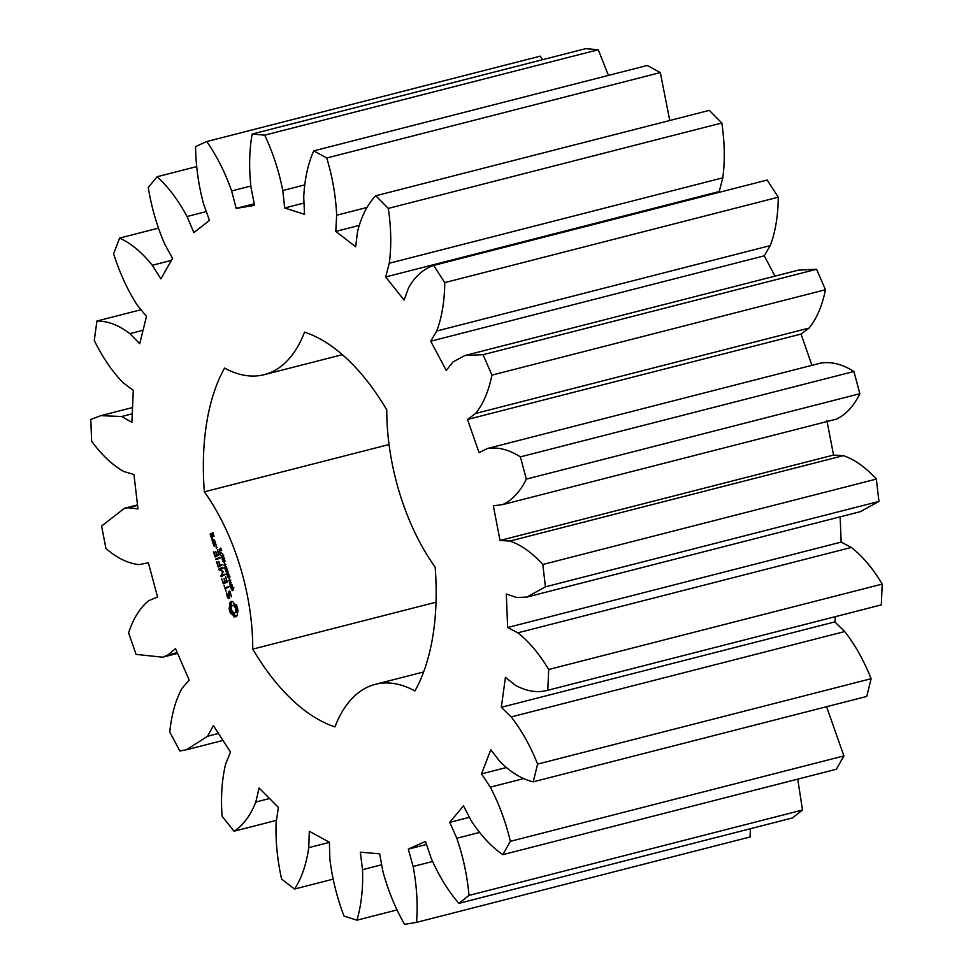 <?xml version="1.0" encoding="UTF-8"?>
<svg xmlns="http://www.w3.org/2000/svg" width="973" height="973" viewBox="0 0 973 973"><rect width="100%" height="100%" fill="white"/><g stroke="black" fill="none" stroke-linecap="round" stroke-linejoin="round"><path stroke-width="1.46" d="M542.593 59.681L540.27 56.142L206.75 141.547L195.597 146.558C195.755 165.313 198.37 184.335 203.466 203.612L209.463 220.397L193.87 232.632L187.035 216.517C178.241 200.134 168.28 186.877 157.164 176.721L148.249 187.461C151.46 207.127 156.884 225.858 164.51 243.639L172.513 258.368L160.91 278.874L152.287 265.276C141.9 252.36 131.014 243.299 119.63 238.069L113.61 253.734C119.655 272.854 127.475 289.893 137.071 304.877L146.473 316.444L139.723 343.712L129.944 333.63C118.755 325.14 107.748 320.932 96.935 321.017L94.259 340.465C102.7 357.614 112.333 371.71 123.182 382.766L133.301 390.319L131.89 422.331L121.686 416.517L100.851 415.653L90.781 419.436L91.632 441.207C101.824 455.121 112.576 465.228 123.863 471.528L133.946 474.52L137.984 508.903L128.12 507.784L124.556 508.234L101.593 526.016L105.935 548.504C117.125 558.137 128.168 563.501 139.078 564.608L148.382 562.795L157.565 596.996L148.76 600.657C140.039 607.687 133.325 618.427 128.594 632.864L136.086 654.391L162.698 657.201L167.697 655.072L175.529 648.602L189.176 680.078L182.085 688.252C175.627 699.928 171.528 714.523 169.776 732.037L179.859 751.022L186.402 749.782L207.59 736.233L213.367 725.59L230.479 752.007L225.627 764.085C221.905 779.543 220.725 796.911 222.075 816.189L234.019 831.222C243.238 825.25 250.499 815.532 255.802 802.056L259.086 788.021L278.387 807.42L276.15 822.513C275.432 840.599 277.256 859.451 281.623 879.081L294.527 889.042C301.606 878.23 306.349 864.438 308.757 847.665L309.317 831.283L329.373 842.229L329.896 859.208C332.255 878.595 336.95 897.532 343.992 916.055L356.909 920.19C361.311 905.352 363.184 888.507 362.528 869.68L360.326 852.166L379.64 853.844L382.9 871.455C388.154 890.684 395.379 908.32 404.573 924.35L416.529 922.38C417.94 904.598 416.797 885.965 413.124 866.469L408.319 849.113L425.481 841.414L431.209 858.344C438.969 876.004 448.188 891.013 458.855 903.37L468.986 895.415C467.283 876.016 463.221 856.97 456.799 838.264L449.745 822.367L463.464 805.839L471.26 820.835C480.942 835.612 491.462 846.887 502.822 854.659L510.363 841.329C505.68 821.747 499.003 803.698 490.307 787.157L481.526 773.888L490.793 749.769L500.086 761.725C510.971 772.526 522.014 779.227 533.216 781.83L537.607 764.109C530.297 745.805 521.492 730.078 511.178 716.943L501.314 707.298L505.437 677.366L515.52 685.393C526.819 691.414 537.57 693.044 547.775 690.283L548.699 669.485C539.297 653.82 529.008 641.596 517.843 632.827L507.638 627.512L506.313 594.004L516.444 597.507L526.819 597.081L545.427 586.828L542.812 564.486C532.012 552.603 521.017 544.795 509.816 541.061L500.025 540.465L493.347 505.851L503.102 504.501L836.306 419.168C845.914 414.68 853.771 406.191 859.864 393.712L853.893 371.491C842.521 364.291 831.623 361.469 821.224 363.026M250.766 186.062L231.635 190.963C225.079 172.343 216.772 155.875 206.75 141.547M416.529 922.38L750.061 836.975L750.402 828.716M458.855 903.37L792.387 817.965L802.506 810.023L797.738 779.142M502.822 854.659L836.354 769.254L843.895 755.924L826.576 706.714M533.216 781.83L866.748 696.425L871.139 678.704C863.829 660.399 855.012 644.685 844.698 631.55L834.846 621.893L835.576 616.602M547.775 690.283L881.307 604.89L882.219 584.08C872.817 568.414 862.54 556.203 851.363 547.434L841.159 542.107L840.161 516.845M526.819 597.081L860.339 511.676L878.96 501.423L876.332 479.081C865.544 467.21 854.537 459.402 843.336 455.656L833.557 455.06L826.88 420.445M811.92 365.337L801.047 334.055L809.062 328.083C816.724 318.645 822.185 305.863 825.457 289.735L816.59 269.278L798.492 270.117L464.96 355.522L453.114 361.81L446.254 370.445L430.723 341.219L436.743 331.002C441.888 317.307 444.552 301.18 444.758 282.608L433.642 265.434C423.583 268.803 415.252 276.198 408.648 287.619L404.075 300.073L385.697 276.952L389.273 263.245C391.511 246.315 391.195 228.023 388.312 208.392L375.773 195.78C367.539 204.245 361.482 216.115 357.59 231.379L355.644 246.728L335.782 231.416L336.658 215.228C335.819 196.315 332.523 177.244 326.77 157.991L313.744 150.876C307.954 163.817 304.61 179.275 303.722 197.251L304.549 214.364L284.675 207.979L282.778 190.526C278.935 171.041 272.914 152.579 264.717 135.15L252.165 134.055C249.234 150.511 248.869 168.414 251.046 187.765L254.585 205.364L236.171 208.392L231.635 190.963M775.043 276.125L764.243 255.826L770.275 245.597C775.408 231.902 778.084 215.775 778.278 197.203L767.162 180.041L433.642 265.434M719.728 192.18L719.217 191.547L722.805 177.84C725.043 160.91 724.715 142.63 721.832 122.987L709.293 110.387L375.773 195.78M669.777 120.506L660.302 72.586L647.264 65.471L313.744 150.876M608.453 75.42L598.249 49.745L585.685 48.65L252.165 134.055M502.773 504.561C512.394 500.073 520.251 491.596 526.344 479.105L520.373 456.884C508.988 449.684 498.091 446.862 487.692 448.419L479.044 452.603L467.514 419.46L475.542 413.476C483.204 404.038 488.665 391.255 491.937 375.128L483.058 354.683L464.96 355.522M822.197 362.698L487.692 448.419M436.013 602.202L252.749 649.125A205.571 108.015 -104.4 0 0 334.967 726.88A158.623 83.35 -104.4 0 1 375.323 684.335L423.62 671.966M252.749 649.125A158.623 83.35 -104.4 0 0 204.354 491.827A205.571 108.015 -104.4 0 1 224.581 368.062A158.623 83.35 -104.4 0 0 264.194 374.678A158.623 83.35 -104.4 0 0 304.549 332.134A205.571 108.015 -104.4 0 1 386.768 409.888A158.623 83.35 -104.4 0 0 435.162 567.186A205.571 108.015 -104.4 0 1 414.936 690.964A158.623 83.35 -104.4 0 0 375.323 684.335M230.698 613.574L232.632 614.535L234.311 616.991L237.084 615.751L237.971 610.302L237.388 607.468L236.293 604.865L234.371 603.905L232.681 601.448L229.92 602.688L229.263 609.597L230.698 613.574L233.009 613.501L236.123 616.687M231.988 587.68L232.802 587.522L233.617 590.1L232.462 587.826L232.279 590.672L230.99 588.057L232.097 590.149L231.988 587.68L232.766 587.485M233.07 587.911L233.824 587.473M231.793 590.003L232.583 590.027M230.163 584.566L232.559 586.233L230.589 587.12L230.078 584.992L230.856 584.384M228.691 580.954L230.662 580.066L229.664 583.338L231.428 582.547L229.604 583.909L230.455 580.711L228.691 580.954L230.735 580.297M228.91 577.974L229.409 579.604L229.154 577.913M227.621 573.827L228.46 573.45L229.081 574.788L228.679 577.281L227.767 577.074L226.782 574.216L228.509 576.746L228.874 574.909L228.01 574.24L228.096 575.384L227.621 573.827L228.546 573.596M228.679 577.281L227.767 577.074L229.008 576.636M227.816 576.624L229.251 576.563M228.485 598.663L229.737 598.103L229.056 592.35L230.479 593.177L231.562 596.802L229.701 591L228.424 591.56L229.105 597.313L227.682 596.485L226.612 592.849L227.281 596.936L228.485 598.663M226.052 591.195L225.335 588.847L229.008 586.658L225.043 587.911L223.936 585.211L226.052 591.195M223.182 583.605L227.39 582.231L225.651 576.6L226.855 581.404L225.42 582.049L224.021 578.4L224.933 582.268L223.51 582.912L221.735 578.923L223.182 583.605L224.702 583.447M225.128 569.363L227.439 569.558L226.052 571.115L228.108 571.735L226.454 573.656L227.67 571.577L225.627 570.981L227.037 569.436L225.128 569.363L226.441 568.937M223.826 565.131L225.797 564.243L224.994 565.191L225.59 567.125L226.709 567.21L224.739 568.098L225.359 567.235L224.763 565.301L223.826 565.131L225.87 564.474M224.033 562.139L224.532 563.768L224.289 562.078M222.306 559.378L223.851 558.684L224.471 560.716L223.802 561.385L222.926 561.409L222.306 559.378L224.301 558.368M223.802 561.385L222.926 561.409L224.252 561.068L223.632 559.037M221.26 555.984L222.805 555.291L223.425 557.334L222.756 558.003L221.88 558.028L221.26 555.984L223.267 554.975M222.756 558.003L221.88 558.028L223.218 557.675L222.598 555.644M219.898 552.36L222.586 553.783L220.263 552.7L220.713 555.011L220.263 552.263M220.603 548.2L221.637 550.718L219.582 549.441L219.716 551.472L219.12 549.441L219.874 548.967L221.248 550.28L220.847 548.14M220.385 549.38L219.582 549.441M222.525 571.735L221.297 576.624L225.225 574.338L221.893 575.298L223.243 571.431L220.117 569.546L223.06 568.22L222.768 567.283L218.949 568.986L219.095 569.923L223.243 571.552M216.541 562.017L218.353 567.064L222.27 564.766L220.226 565.155L218.828 561.506L219.74 565.362L218.305 566.006L217.04 561.895M215.787 559.597L219.983 558.247L219.691 557.298L215.897 559.013L217.332 559.439M213.44 551.959L215.264 556.994L219.18 554.707L217.356 549.636L218.56 554.44L217.125 555.084L215.726 551.436L216.638 555.303L215.215 555.948L213.938 551.825M216.128 547.763L216.286 546.802L216.42 548.261L216.943 547.556M214.887 541.62L212.868 543.043L214.096 546.169L216.03 545.306L214.887 541.62M212.333 541.268L214.717 540.197L213.379 540.27L211.859 537.814L212.333 541.268L213.853 541.122M211.056 537.132L212.613 536.95L211.992 534.104L212.929 533.678L213.209 536.147L214.011 536.33L212.88 532.632L210.204 534.359L211.056 537.132L212.576 536.974M254.269 203.771L236.171 208.392M206.312 211.579L187.035 216.517M196.801 166.578L157.164 176.721M598.249 49.745L264.717 135.15M304.561 184.943L282.778 190.526M304.002 203.029L284.675 207.979M171.37 260.387L152.287 265.276M158.356 228.144L119.63 238.069M660.302 72.586L326.77 157.991M367.186 207.407L336.658 215.228M358.988 225.468L335.782 231.416M143.055 330.273L129.944 333.63M141.024 309.73L96.935 321.017M721.832 122.987L388.312 208.392M722.805 177.84L389.273 263.245M719.217 191.547L385.697 276.952M132.267 413.805L121.686 416.517M778.278 197.203L444.758 282.608M770.275 245.597L436.743 331.002M764.243 255.826L430.723 341.219M137.57 505.364L128.12 507.784M816.59 269.278L483.058 354.683M825.457 289.735L491.937 375.128M809.062 328.083L475.542 413.476M801.047 334.055L467.514 419.46M853.893 371.491L520.373 456.884M859.864 393.712L526.344 479.105M177.268 652.628L167.697 655.072M833.557 455.06L500.025 540.465M843.336 455.656L509.816 541.061M876.332 479.081L542.812 564.486M878.96 501.423L545.427 586.828M218.451 733.447L207.59 736.233M841.159 542.107L507.638 627.512M851.363 547.434L517.843 632.827M882.219 584.08L548.699 669.485M276.466 820.348L234.019 831.222M269.545 798.529L255.802 802.056M834.846 621.893L501.314 707.298M844.698 631.55L511.178 716.943M871.139 678.704L537.607 764.109M333.082 879.166L294.527 889.042M329.385 842.387L308.757 847.665M506.082 767.6L481.526 773.888M524.009 778.534L490.307 787.157M843.895 755.924L510.363 841.329M397.154 909.889L356.909 920.19M381.659 864.778L362.528 869.68M469.436 817.32L449.745 822.367M479.409 832.474L456.799 838.264M802.506 810.023L468.986 895.415M432.474 861.519L413.124 866.469M426.502 844.455L408.319 849.113M389.054 444.527L204.354 491.827M231.671 613.841L233.009 613.501M230.114 612.358L231.452 612.017L232.036 613.233M232.632 614.535L233.97 614.194M229.628 611.02L230.966 610.679L231.452 612.017M233.532 615.605L234.858 615.252M229.263 609.597L230.589 609.256L230.966 610.679M234.311 616.991L235.648 616.651M229.032 608.125L230.358 607.784L230.589 609.256M229.616 607.152L230.954 606.811L230.358 607.784M229.969 605.875L231.306 605.534L230.954 606.811M230.078 604.367L231.404 604.026L231.306 605.534M229.92 602.688L231.246 602.348L231.404 604.026M230.479 602.007L231.817 601.667L231.246 602.348M231.148 601.569L231.89 601.375M231.671 586.05L232.45 585.855M229.664 583.338L231.501 582.766M230.017 576.94L229.105 576.734M227.281 596.936L227.889 596.777M229.19 597.41L229.677 598.127M229.713 592.058L230.321 591.9M228.46 597.604L229.64 597.3M228.424 591.56L229.762 591.219L229.859 592.022M225.87 587.692L226.113 588.495M228.813 586.476L225.043 587.911M223.51 582.912L224.933 582.268M227.402 581.416L225.42 582.049M227.281 569.047L226.466 569.023M225.627 570.981L226.32 570.81M225.785 571.504L227.937 571.187M226.283 573.121L227.086 572.915M225.359 567.235L224.581 567.575M225.59 567.125L226.6 566.87M225.128 561.044L224.252 561.068M224.094 557.663L223.218 557.675M220.263 552.7L220.883 552.542M219.095 569.923L220.263 569.631M218.864 569.582L220.336 569.448M220.92 575.797L222.367 575.177M218.949 568.986L220.202 569.241M222.245 575.457L222.452 576.113M220.92 576.247L222.258 575.907M222.951 567.454L220.275 568.646M225.018 574.143L221.893 575.298M219.144 565.799L219.509 566.541M217.976 566.712L219.314 566.371M218.305 566.006L219.74 565.362M222.075 564.583L220.226 565.155M215.897 559.013L217.125 559.256M219.886 557.48L217.222 558.672M216.042 555.729L216.407 556.471M214.887 556.641L216.213 556.301M215.215 555.948L216.638 555.303M217.125 555.084L219.107 554.452M216.091 547.167L216.699 547.008M215.069 541.791L214.279 542.958M212.965 542.484L214.291 542.143M212.868 543.043L214.206 542.703M214.887 544.916L215.252 545.658M213.719 545.817L215.057 545.476M212.418 540.696L213.659 540.927M212.734 540.55L213.744 540.356M211.81 539.577L212.54 539.395M211.603 538.933L212.309 538.75M213.379 540.27L214.498 539.979M210.204 534.359L211.615 534.286M210.29 533.8L211.53 534.019M213.063 532.815L211.627 533.459M213.209 536.147L214.072 535.928M233.678 605.097L236.147 606.605L237.059 609.548L236.658 612.017L234.663 613.002L232.182 611.482L231.282 608.539L231.683 606.07L233.678 605.097M230.662 586.5L231.44 586.147L230.577 584.846L230.662 586.5L232.474 585.941M216.042 544.491L214.048 545.123L213.488 543.311L215.434 542.533M232.34 605.437L234.517 605.06M233.179 605.401L235.369 605.595M234.043 605.936L234.821 606.945L236.147 606.605M234.821 606.945L235.417 608.356L236.755 608.016M235.417 608.356L235.721 609.889L237.059 609.548M235.721 609.889L235.685 611.275L237.011 610.935M235.685 611.275L235.32 612.37L236.658 612.017M235.32 612.37L234.663 613.002M230.674 584.822L231.963 584.493M231.44 586.147L232.462 585.892M223.778 559.122L222.586 559.657L223.279 560.983L224.167 559.025M224.118 558.952L223.133 559.232M222.744 555.741L221.54 556.276L222.245 557.59L223.121 555.632M223.085 555.559L222.087 555.851M214.936 542.666L215.994 544.345M215.495 544.479L214.048 545.123M211.372 536.439L210.813 534.627L211.518 534.311L212.078 536.123L211.372 536.439L212.625 536.123M219.12 549.441L220.153 549.173M223.364 560.959L224.483 560.667M222.318 557.578L223.449 557.286M100.851 415.653L132.535 407.541M124.556 508.234L137.521 504.914M162.698 657.201L177.597 653.394M186.402 749.782L222.975 740.429M264.194 374.678L342.374 354.659M233.398 589.82L232.073 590.161M229.725 576.442L228.4 576.794M220.98 549.088L219.643 549.429M224.775 558.782L223.437 559.122M223.729 555.388L222.403 555.741"/></g></svg>
